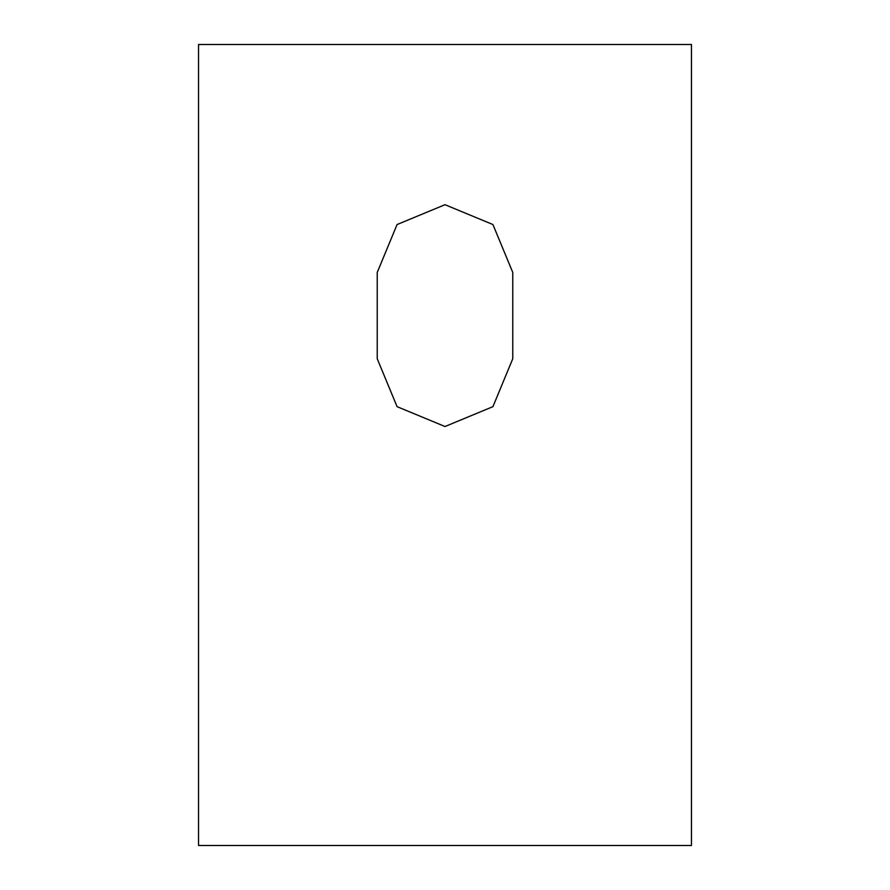 <?xml version="1.0" encoding="UTF-8"?>
<svg xmlns="http://www.w3.org/2000/svg" width="890" height="890" viewBox="0 0 890 890"><rect width="100%" height="100%" fill="white"/><g stroke="black" fill="none" stroke-linecap="round" stroke-linejoin="round"><path stroke-width="1.33" d="M512.774 358.737L512.774 272.474L492.926 224.547L445 204.7L397.074 224.547L377.226 272.474L377.226 358.737L397.074 406.663L445 426.51L492.926 406.663L512.774 358.737M198.537 44.5L691.463 44.5L691.463 845.5L198.537 845.5L198.537 44.5"/></g></svg>
